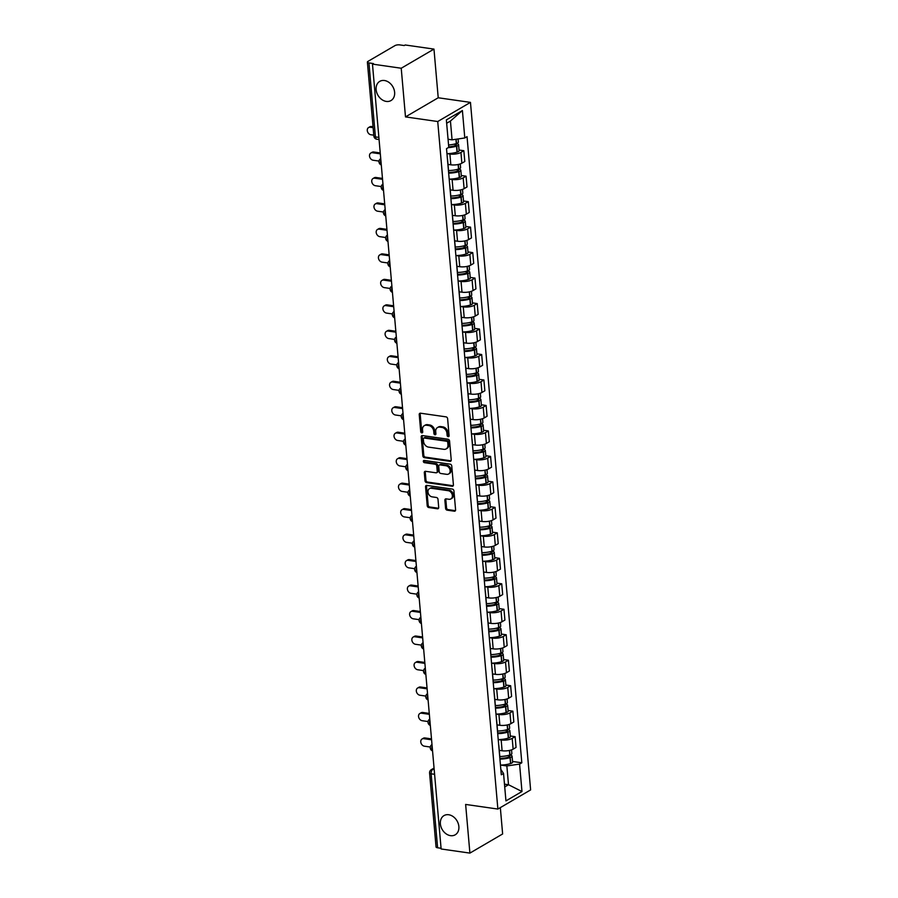 <?xml version="1.0" encoding="UTF-8"?>
<svg xmlns="http://www.w3.org/2000/svg" width="898" height="898" viewBox="0 0 898 898"><rect width="100%" height="100%" fill="white"/><g stroke="black" fill="none" stroke-linecap="round" stroke-linejoin="round"><path stroke-width="1.35" d="M448.214 436.675A1.19 0.92 -120.3 0 0 449.101 435.698L447.619 418.67A1.706 1.313 -120.3 0 0 446.059 416.863L420.511 413.203A1.706 1.313 -120.3 0 0 419.231 414.607L420.724 431.635A1.19 0.92 -120.3 0 0 422.711 431.916L422.52 429.715A5.455 4.209 -120.3 0 1 424.305 425.652A5.455 4.209 -120.3 0 1 426.617 425.237L428.739 425.54A5.455 4.209 -120.3 0 1 433.734 431.321L433.925 433.521A1.19 0.92 -120.3 0 0 435.912 433.813L435.721 431.601A5.455 4.209 -120.3 0 1 437.506 427.538A5.455 4.209 -120.3 0 1 439.807 427.122L441.939 427.426A5.455 4.209 -120.3 0 1 446.923 433.206L447.114 435.418A1.19 0.92 -120.3 0 0 448.214 436.675M448.697 814.744A11.124 8.587 -120.3 0 0 444.005 815.597A11.124 8.587 -120.3 0 0 440.963 826.766A11.124 8.587 -120.3 0 0 450.527 835.656A11.124 8.587 -120.3 0 0 455.23 834.803A11.124 8.587 -120.3 0 0 458.272 823.634A11.124 8.587 -120.3 0 0 448.697 814.744M384.467 80.517A11.124 8.587 -120.3 0 0 379.764 81.359A11.124 8.587 -120.3 0 0 376.722 92.528A11.124 8.587 -120.3 0 0 386.286 101.418A11.124 8.587 -120.3 0 0 390.989 100.565A11.124 8.587 -120.3 0 0 394.031 89.407A11.124 8.587 -120.3 0 0 384.467 80.517M445.588 508.369A1.706 1.313 -120.3 0 0 447.148 510.165L454.309 511.198A1.706 1.313 -120.3 0 0 455.589 509.795L453.928 490.88A1.706 1.313 -120.3 0 0 452.379 489.073L426.831 485.414A1.706 1.313 -120.3 0 0 425.551 486.817L427.212 505.731A1.706 1.313 -120.3 0 0 428.773 507.538L437.427 508.784A1.706 1.313 -120.3 0 0 438.707 507.381L438 499.288A1.706 1.313 -120.3 0 0 436.439 497.481L432.14 496.863A4.569 3.525 -120.3 0 1 428.211 493.215A4.569 3.525 -120.3 0 1 429.469 488.635A4.569 3.525 -120.3 0 1 431.388 488.288L448.203 490.69A4.569 3.525 -120.3 0 1 452.132 494.338A4.569 3.525 -120.3 0 1 450.886 498.918A4.569 3.525 -120.3 0 1 448.955 499.266L446.16 498.873A1.706 1.313 -120.3 0 0 444.88 500.265L445.588 508.369L446.542 507.808A1.706 1.313 -120.3 0 0 448.102 509.615L455.264 510.636A1.706 1.313 -120.3 0 0 455.432 510.648M405.492 116.908L438.224 97.77L433.97 49.098L401.226 68.237L405.492 116.908L437.73 121.522L497.874 809.053L465.635 804.44L469.901 853.1L441.131 848.98L372.468 64.117L373.422 63.567L368.943 62.916L375.409 136.9A3.48 1.886 98.1 0 0 376.823 139.224L379.068 139.549M401.226 68.237L372.468 64.117M449.943 461.348A1.706 1.313 -120.3 0 0 451.223 459.944L449.572 441.03A1.706 1.313 -120.3 0 0 448.012 439.223L422.475 435.564A1.706 1.313 -120.3 0 0 421.196 436.967L422.846 455.881A1.706 1.313 -120.3 0 0 424.406 457.688L449.943 461.348L450.897 460.786A1.706 1.313 -120.3 0 0 451.065 460.797M451.75 465.95L453.411 484.875A1.706 1.313 -120.3 0 1 452.132 486.267L426.584 482.608A1.706 1.313 -120.3 0 1 425.023 480.812L424.316 472.707A1.706 1.313 -120.3 0 1 425.596 471.315L435.957 472.797A1.706 1.313 -120.3 0 0 437.236 471.394L436.765 466.028A1.706 1.313 -120.3 0 0 435.204 464.221L424.428 462.672A1.19 0.92 -120.3 0 1 424.226 460.427L450.19 464.154A1.706 1.313 -120.3 0 1 451.75 465.95M433.97 49.098L405.2 44.979L404.246 45.54L399.767 44.9A3.48 1.156 -5 0 0 394.974 45.607L367.956 61.39A3.48 1.156 -5 0 0 367.383 62.108A3.48 1.156 -5 0 0 368.943 62.916M438.224 97.77L470.462 102.383L530.617 789.914L497.874 809.053M469.901 853.1L502.633 833.961L500.332 807.616M441.075 848.273L437.607 847.779A3.48 1.156 175 0 1 436.046 846.971L429.581 772.987A3.48 1.156 -5 0 0 431.13 773.807L437.607 847.779M447.417 158.957A7.992 2.66 175 0 1 447.552 159.361A7.992 2.66 175 0 1 447.496 159.777M447.99 164.401L450.841 164.805A7.992 2.66 -5 0 0 461.875 163.189L460.932 152.413A7.992 2.66 175 0 1 449.898 154.029L447.226 153.648M460.932 152.413L463.851 150.718L459.058 150.022M460.27 163.919L460.595 167.6A4.389 1.459 175 0 1 458.732 168.992L458.53 169.048A13.212 4.389 175 0 1 448.439 170.553A7.992 2.66 -5 0 0 448.495 170.137L447.552 159.361M461.875 163.189L464.794 161.494L463.851 150.718M449.651 184.438A7.992 2.66 175 0 1 449.786 184.831A7.992 2.66 175 0 1 449.718 185.246M461.28 175.503L466.073 176.188L463.166 177.894A7.992 2.66 175 0 1 452.121 179.51L449.46 179.129M462.504 189.388L462.818 193.081A4.389 1.459 175 0 1 460.966 194.462L460.764 194.529A13.212 4.389 175 0 1 450.661 196.033A7.992 2.66 -5 0 0 450.729 195.607L449.786 184.831M450.224 189.871L453.063 190.286A7.992 2.66 -5 0 0 464.109 188.67L467.016 186.964L466.073 176.188M451.885 209.907A7.992 2.66 175 0 1 452.008 210.312A7.992 2.66 175 0 1 451.952 210.727M463.514 200.984L468.307 201.668L465.389 203.363A7.992 2.66 175 0 1 454.354 204.98L451.694 204.598M464.726 214.869L465.052 218.551A4.389 1.459 175 0 1 463.188 219.943L462.986 219.999A13.212 4.389 175 0 1 452.895 221.503A7.992 2.66 -5 0 0 452.951 221.088L452.008 210.312M452.446 215.352L455.297 215.756A7.992 2.66 -5 0 0 466.331 214.151L469.25 212.444L468.307 201.668M454.107 235.388A7.992 2.66 175 0 1 454.242 235.781A7.992 2.66 175 0 1 454.175 236.196M465.748 226.453L470.53 227.138L467.622 228.844A7.992 2.66 175 0 1 456.577 230.46L453.917 230.079M455.118 246.972A7.992 2.66 -5 0 0 455.185 246.568L454.242 235.781M454.68 240.832L457.52 241.236A7.992 2.66 -5 0 0 468.565 239.62L471.472 237.925L470.53 227.138M456.341 260.869A7.992 2.66 175 0 1 456.465 261.262A7.992 2.66 175 0 1 456.409 261.677M467.97 251.934L472.763 252.619L469.856 254.314A7.992 2.66 175 0 1 458.811 255.93L456.15 255.548M469.183 265.819L469.508 269.512A4.389 1.459 175 0 1 467.656 270.893L467.443 270.96A13.212 4.389 175 0 1 457.351 272.453A7.992 2.66 -5 0 0 457.408 272.038L456.465 261.262M456.914 266.302L459.754 266.717A7.992 2.66 -5 0 0 470.799 265.101L473.706 263.395L472.763 252.619M458.564 286.339A7.992 2.66 175 0 1 458.698 286.743A7.992 2.66 175 0 1 458.642 287.147M470.204 277.403L474.986 278.088L472.079 279.794A7.992 2.66 175 0 1 461.044 281.411L458.373 281.029M471.416 291.289L471.742 294.982A4.389 1.459 175 0 1 469.879 296.362L469.676 296.43A13.212 4.389 175 0 1 459.585 297.934A7.992 2.66 -5 0 0 459.641 297.519L458.698 286.743M459.136 291.783L461.987 292.187A7.992 2.66 -5 0 0 473.022 290.57L475.929 288.875L474.986 278.088M460.797 311.819A7.992 2.66 175 0 1 460.921 312.212A7.992 2.66 175 0 1 460.865 312.627M472.427 302.884L477.22 303.569L474.312 305.275A7.992 2.66 175 0 1 463.267 306.88L460.607 306.499M473.65 316.769L473.964 320.463A4.389 1.459 175 0 1 472.112 321.843L471.91 321.911A13.212 4.389 175 0 1 461.808 323.415A7.992 2.66 -5 0 0 461.864 322.988L460.921 312.212M461.37 317.252L464.21 317.668A7.992 2.66 -5 0 0 475.255 316.051L478.163 314.345L477.22 303.569M463.02 337.289A7.992 2.66 175 0 1 463.155 337.693A7.992 2.66 175 0 1 463.099 338.108M474.66 328.365L479.453 329.05L476.535 330.745A7.992 2.66 175 0 1 465.501 332.361L462.829 331.979M475.873 342.25L476.198 345.932A4.389 1.459 175 0 1 474.335 347.324L474.133 347.38A13.212 4.389 175 0 1 464.041 348.884A7.992 2.66 -5 0 0 464.098 348.469L463.155 337.693M463.593 342.733L466.444 343.137A7.992 2.66 -5 0 0 477.478 341.521L480.396 339.826L479.453 329.05M465.254 362.77A7.992 2.66 175 0 1 465.377 363.162A7.992 2.66 175 0 1 465.321 363.578M476.883 353.834L481.676 354.519L478.769 356.225A7.992 2.66 175 0 1 467.723 357.842L465.063 357.46M478.106 367.72L478.421 371.413A4.389 1.459 175 0 1 476.569 372.793L476.367 372.861A13.212 4.389 175 0 1 466.264 374.365A7.992 2.66 -5 0 0 466.32 373.95L465.377 363.162M465.826 368.214L468.666 368.618A7.992 2.66 -5 0 0 479.712 367.001L482.619 365.295L481.676 354.519M467.488 388.25A7.992 2.66 175 0 1 467.611 388.643A7.992 2.66 175 0 1 467.555 389.059M479.117 379.315L483.91 380L480.991 381.695A7.992 2.66 175 0 1 469.957 383.311L467.286 382.93M480.329 393.201L480.654 396.882A4.389 1.459 175 0 1 478.791 398.274L478.589 398.342A13.212 4.389 175 0 1 468.498 399.834A7.992 2.66 -5 0 0 468.554 399.419L467.611 388.643M468.049 393.683L470.9 394.087A7.992 2.66 -5 0 0 481.934 392.482L484.853 390.776L483.91 380M469.71 413.72A7.992 2.66 175 0 1 469.845 414.124A7.992 2.66 175 0 1 469.777 414.528M481.35 404.785L486.132 405.469L483.225 407.176A7.992 2.66 175 0 1 472.18 408.792L469.519 408.41M482.563 418.67L482.888 422.363A4.389 1.459 175 0 1 481.025 423.744L480.823 423.811A13.212 4.389 175 0 1 470.72 425.315A7.992 2.66 -5 0 0 470.788 424.9L469.845 414.124M470.283 419.164L473.123 419.568A7.992 2.66 -5 0 0 484.168 417.952L487.075 416.257L486.132 405.469M471.944 439.201A7.992 2.66 175 0 1 472.067 439.593A7.992 2.66 175 0 1 472.011 440.009M483.573 430.265L488.366 430.95L485.448 432.656A7.992 2.66 175 0 1 474.413 434.262L471.753 433.88M484.785 444.151L485.111 447.844A4.389 1.459 175 0 1 483.259 449.225L483.045 449.292A13.212 4.389 175 0 1 472.954 450.796A7.992 2.66 -5 0 0 473.01 450.369L472.067 439.593M472.505 444.633L475.356 445.049A7.992 2.66 -5 0 0 486.39 443.432L489.309 441.726L488.366 430.95M474.166 464.67A7.992 2.66 175 0 1 474.301 465.074A7.992 2.66 175 0 1 474.245 465.49M485.807 455.746L490.589 456.431L487.681 458.126A7.992 2.66 175 0 1 476.636 459.742L473.976 459.361M487.019 469.632L487.345 473.313A4.389 1.459 175 0 1 485.481 474.705L485.279 474.761A13.212 4.389 175 0 1 475.188 476.266A7.992 2.66 -5 0 0 475.244 475.85L474.301 465.074M474.739 470.114L477.59 470.518A7.992 2.66 -5 0 0 488.624 468.902L491.532 467.207L490.589 456.431M476.4 490.151A7.992 2.66 175 0 1 476.524 490.544A7.992 2.66 175 0 1 476.468 490.959M488.029 481.216L492.822 481.9L489.915 483.607A7.992 2.66 175 0 1 478.87 485.223L476.209 484.841M489.242 495.101L489.567 498.794A4.389 1.459 175 0 1 487.715 500.175L487.513 500.242A13.212 4.389 175 0 1 477.41 501.746A7.992 2.66 -5 0 0 477.467 501.331L476.524 490.544M476.973 495.595L479.813 495.999A7.992 2.66 -5 0 0 490.858 494.383L493.765 492.676L492.822 481.9M478.623 515.632A7.992 2.66 175 0 1 478.757 516.024A7.992 2.66 175 0 1 478.701 516.44M490.263 506.697L495.056 507.381L492.138 509.076A7.992 2.66 175 0 1 481.104 510.693L478.432 510.311M491.475 520.582L491.801 524.264A4.389 1.459 175 0 1 489.938 525.656L489.736 525.712A13.212 4.389 175 0 1 479.644 527.216A7.992 2.66 -5 0 0 479.7 526.8L478.757 516.024M479.195 521.065L482.046 521.469A7.992 2.66 -5 0 0 493.081 519.863L495.999 518.157L495.056 507.381M480.857 541.101A7.992 2.66 175 0 1 480.98 541.494A7.992 2.66 175 0 1 480.924 541.909M492.486 532.166L497.279 532.851L494.371 534.557A7.992 2.66 175 0 1 483.326 536.173L480.666 535.792M493.709 546.051L494.023 549.744A4.389 1.459 175 0 1 492.171 551.125L491.969 551.192A13.212 4.389 175 0 1 481.867 552.697A7.992 2.66 -5 0 0 481.923 552.281L480.98 541.494M481.429 546.545L484.269 546.949A7.992 2.66 -5 0 0 495.314 545.333L498.222 543.638L497.279 532.851M483.079 566.582A7.992 2.66 175 0 1 483.214 566.975A7.992 2.66 175 0 1 483.158 567.39M494.719 557.647L499.513 558.332L496.594 560.038A7.992 2.66 175 0 1 485.56 561.643L482.888 561.261M484.101 578.166A7.992 2.66 -5 0 0 484.157 577.751L483.214 566.975M483.652 572.015L486.503 572.43A7.992 2.66 -5 0 0 497.537 570.814L500.455 569.108L499.513 558.332M485.313 592.051A7.992 2.66 175 0 1 485.448 592.456A7.992 2.66 175 0 1 485.38 592.871M496.942 583.116L501.735 583.812L498.828 585.507A7.992 2.66 175 0 1 487.782 587.124L485.122 586.742M498.166 597.013L498.48 600.695A4.389 1.459 175 0 1 496.628 602.087L496.426 602.143A13.212 4.389 175 0 1 486.323 603.647A7.992 2.66 -5 0 0 486.39 603.231L485.448 592.456M485.885 597.496L488.725 597.9A7.992 2.66 -5 0 0 499.771 596.283L502.678 594.588L501.735 583.812M487.547 617.532A7.992 2.66 175 0 1 487.67 617.925A7.992 2.66 175 0 1 487.614 618.34M499.176 608.597L503.969 609.282L501.05 610.988A7.992 2.66 175 0 1 490.016 612.604L487.356 612.223M500.388 622.482L500.714 626.175A4.389 1.459 175 0 1 498.85 627.556L498.648 627.623A13.212 4.389 175 0 1 488.557 629.128A7.992 2.66 -5 0 0 488.613 628.701L487.67 617.925M488.108 622.965L490.959 623.38A7.992 2.66 -5 0 0 501.993 621.764L504.912 620.058L503.969 609.282M489.769 643.002A7.992 2.66 175 0 1 489.904 643.406A7.992 2.66 175 0 1 489.837 643.821M501.41 634.078L506.191 634.763L503.284 636.457A7.992 2.66 175 0 1 492.239 638.074L489.578 637.692M502.622 647.963L502.947 651.645A4.389 1.459 175 0 1 501.084 653.037L500.882 653.093A13.212 4.389 175 0 1 490.779 654.597A7.992 2.66 -5 0 0 490.847 654.182L489.904 643.406M490.342 648.446L493.182 648.85A7.992 2.66 -5 0 0 504.227 647.245L507.134 645.539L506.191 634.763M492.003 668.482A7.992 2.66 175 0 1 492.126 668.875A7.992 2.66 175 0 1 492.07 669.291M503.632 659.547L508.425 660.232L505.518 661.938A7.992 2.66 175 0 1 494.472 663.555L491.812 663.173M504.844 673.433L505.17 677.126A4.389 1.459 175 0 1 503.318 678.506L503.105 678.574A13.212 4.389 175 0 1 493.013 680.078A7.992 2.66 -5 0 0 493.069 679.663L492.126 668.875M492.575 673.927L495.415 674.331A7.992 2.66 -5 0 0 506.461 672.714L509.368 671.019L508.425 660.232M494.226 693.963A7.992 2.66 175 0 1 494.36 694.356A7.992 2.66 175 0 1 494.304 694.771M505.866 685.028L510.648 685.713L507.74 687.408A7.992 2.66 175 0 1 496.706 689.024L494.035 688.643M507.078 698.913L507.404 702.606A4.389 1.459 175 0 1 505.54 703.987L505.338 704.054A13.212 4.389 175 0 1 495.247 705.559A7.992 2.66 -5 0 0 495.303 705.132L494.36 694.356M494.798 699.396L497.649 699.811A7.992 2.66 -5 0 0 508.683 698.195L511.591 696.489L510.648 685.713M496.459 719.433A7.992 2.66 175 0 1 496.583 719.837A7.992 2.66 175 0 1 496.527 720.241M508.088 710.498L512.881 711.182L509.974 712.889A7.992 2.66 175 0 1 498.929 714.505L496.268 714.123M509.312 724.383L509.626 728.076A4.389 1.459 175 0 1 507.774 729.468L507.572 729.524A13.212 4.389 175 0 1 497.47 731.028A7.992 2.66 -5 0 0 497.526 730.613L496.583 719.837M497.032 724.877L499.872 725.281A7.992 2.66 -5 0 0 510.917 723.665L513.824 721.97L512.881 711.182M498.682 744.913A7.992 2.66 175 0 1 498.817 745.306A7.992 2.66 175 0 1 498.76 745.722M510.322 735.978L515.115 736.663L512.197 738.369A7.992 2.66 175 0 1 501.163 739.974L498.491 739.604M511.534 749.864L511.86 753.557A4.389 1.459 175 0 1 509.997 754.937L509.795 755.005A13.212 4.389 175 0 1 499.703 756.509A7.992 2.66 -5 0 0 499.759 756.082L498.817 745.306M499.254 750.346L502.105 750.762A7.992 2.66 -5 0 0 513.14 749.145L516.058 747.439L515.115 736.663M448.057 139.257L452.076 139.83L450.437 121.05L446.654 123.262M504.721 786.94L508.504 784.729L506.854 765.949L519.583 764.097L521.974 791.531L505.944 800.904L503.542 773.47L501.297 774.772L446.519 148.653L448.764 147.339L446.362 119.905L462.403 110.533L464.794 137.966L452.076 139.83M519.583 764.097L521.817 762.784L467.039 136.653L464.794 137.966M437.73 121.522L470.462 102.383M504.474 784.156L508.504 784.729L521.974 791.531M500.826 769.395L503.542 773.47M506.854 765.949L500.725 765.074M512.545 761.459L521.817 762.784M462.403 110.533L450.437 121.05M449.067 436.102A1.19 0.92 -120.3 0 1 448.068 434.856L447.877 432.656A5.455 4.209 -120.3 0 0 442.894 426.876L441.939 427.426M437.506 427.538L438.46 426.988A5.455 4.209 -120.3 0 1 440.761 426.572L442.894 426.876M424.305 425.652L425.259 425.091A5.455 4.209 -120.3 0 1 427.571 424.675L429.693 424.979A5.455 4.209 -120.3 0 1 434.688 430.759L434.879 432.971A1.19 0.92 -120.3 0 0 435.878 434.217M420.354 413.192A1.706 1.313 -120.3 0 0 420.185 414.045L421.678 431.074A1.19 0.92 -120.3 0 0 422.677 432.32M422.307 435.552A1.706 1.313 -120.3 0 0 422.15 436.406L423.8 455.32A1.706 1.313 -120.3 0 0 425.36 457.127L450.897 460.786M447.743 442.512A1.19 0.92 -120.3 0 0 446.643 441.244L424.226 438.033A1.19 0.92 -120.3 0 0 423.328 439.01L423.542 441.333A5.455 4.209 -120.3 0 0 428.526 447.114L443.848 449.314A5.455 4.209 -120.3 0 0 446.16 448.899A5.455 4.209 -120.3 0 0 447.945 444.836L447.743 442.512L448.697 441.951A1.19 0.92 -120.3 0 0 447.597 440.682L446.643 441.244M423.721 438.123L424.675 437.562A1.19 0.92 -120.3 0 1 425.181 437.472L447.597 440.682M446.16 448.899L447.114 448.338A5.455 4.209 -120.3 0 0 448.899 444.274L447.945 444.836M448.697 441.951L448.899 444.274M425.439 471.304A1.706 1.313 -120.3 0 0 425.27 472.157L425.978 480.25A1.706 1.313 -120.3 0 0 427.538 482.058L453.086 485.717A1.706 1.313 -120.3 0 0 453.243 485.728M436.675 472.662L437.629 472.112A1.706 1.313 -120.3 0 0 438.19 470.833L437.719 465.467A1.706 1.313 -120.3 0 0 436.159 463.66L425.383 462.122L424.428 462.672M424.316 460.45A1.19 0.92 -120.3 0 0 425.383 462.122M446.71 474.335A4.569 3.525 -120.3 0 0 448.63 473.987A4.569 3.525 -120.3 0 0 449.887 469.407A4.569 3.525 -120.3 0 0 445.958 465.759L440.031 464.906A1.706 1.313 -120.3 0 0 438.752 466.309L439.223 471.675A1.706 1.313 -120.3 0 0 440.783 473.482L446.71 474.335M448.63 473.987L449.584 473.426A4.569 3.525 -120.3 0 0 450.841 468.846A4.569 3.525 -120.3 0 0 446.912 465.198L445.958 465.759M439.313 465.041L440.267 464.479A1.706 1.313 -120.3 0 1 440.985 464.356L446.912 465.198M445.992 498.861A1.706 1.313 -120.3 0 0 445.835 499.715L446.542 507.808M450.886 498.918L451.84 498.368A4.569 3.525 -120.3 0 0 453.086 493.788A4.569 3.525 -120.3 0 0 449.157 490.14L448.203 490.69M429.469 488.635L430.423 488.074A4.569 3.525 -120.3 0 1 432.342 487.726L449.157 490.14M426.673 485.403A1.706 1.313 -120.3 0 0 426.505 486.256L428.166 505.181A1.706 1.313 -120.3 0 0 429.727 506.977L438.381 508.223A1.706 1.313 -120.3 0 0 438.538 508.234M453.86 144.219L455.387 144.443A2.133 0.707 175 0 1 456.341 144.937A2.133 0.707 175 0 1 455.443 145.611L455.241 145.667A10.956 3.637 175 0 1 448.719 146.845M368.584 127.561L369.83 126.831A3.996 3.087 59.7 0 1 371.514 126.528L370.279 127.258A3.996 3.087 -120.3 0 0 368.584 127.561A3.996 3.087 -120.3 0 0 367.495 131.568A3.996 3.087 -120.3 0 0 370.93 134.767L373.781 135.171M448.282 147.62A13.212 4.389 -5 0 0 456.532 146.183L456.734 146.127A4.389 1.459 -5 0 0 458.597 144.735A4.389 1.459 -5 0 0 456.633 143.714L456.105 143.635M446.957 153.648A13.212 4.389 -5 0 0 457.048 152.144L457.262 152.088A4.389 1.459 -5 0 0 459.114 150.696L458.597 144.735M458.092 138.954L458.362 142.131A4.389 1.459 175 0 1 456.51 143.512L456.307 143.579A13.212 4.389 175 0 1 448.551 144.982M371.514 126.528L373.04 126.741M370.279 127.258L373.119 127.662M456.083 169.7L457.621 169.913A2.133 0.707 175 0 1 458.575 170.418A2.133 0.707 175 0 1 457.666 171.08L457.464 171.148A10.956 3.637 175 0 1 448.596 172.394M370.818 153.03L372.053 152.312A3.996 3.087 59.7 0 1 373.748 151.998L372.502 152.727A3.996 3.087 -120.3 0 0 370.818 153.03A3.996 3.087 -120.3 0 0 369.718 157.049A3.996 3.087 -120.3 0 0 373.164 160.237L379.012 161.079M448.663 173.168A13.212 4.389 -5 0 0 458.766 171.664L458.968 171.597A4.389 1.459 -5 0 0 460.82 170.216A4.389 1.459 -5 0 0 458.856 169.194L458.328 169.116M449.191 179.129A13.212 4.389 -5 0 0 459.282 177.624L459.484 177.557A4.389 1.459 -5 0 0 461.348 176.176L460.82 170.216M448.012 164.592A13.212 4.389 -5 0 0 449.112 164.559M373.748 151.998L380.236 152.929M372.502 152.727L380.314 153.85M458.317 195.169L459.855 195.394A2.133 0.707 175 0 1 460.797 195.887A2.133 0.707 175 0 1 459.899 196.561L459.697 196.628A10.956 3.637 175 0 1 450.83 197.874M373.04 178.511L374.286 177.782A3.996 3.087 59.7 0 1 375.97 177.478L374.735 178.208A3.996 3.087 -120.3 0 0 373.04 178.511A3.996 3.087 -120.3 0 0 371.952 182.518A3.996 3.087 -120.3 0 0 375.386 185.718L381.246 186.559M450.897 198.649A13.212 4.389 -5 0 0 460.988 197.145L461.19 197.077A4.389 1.459 -5 0 0 463.054 195.697A4.389 1.459 -5 0 0 461.089 194.664L460.562 194.585M451.413 204.609A13.212 4.389 -5 0 0 461.516 203.105L461.718 203.038A4.389 1.459 -5 0 0 463.57 201.657L463.054 195.697M450.235 190.073A13.212 4.389 -5 0 0 451.335 190.039M375.97 177.478L382.469 178.41M374.735 178.208L382.548 179.319M460.539 220.65L462.077 220.863A2.133 0.707 175 0 1 463.031 221.368A2.133 0.707 175 0 1 462.133 222.042L461.92 222.098A10.956 3.637 175 0 1 453.052 223.344M375.274 203.981L376.509 203.262A3.996 3.087 59.7 0 1 378.204 202.959L376.958 203.678A3.996 3.087 -120.3 0 0 375.274 203.981A3.996 3.087 -120.3 0 0 374.174 207.999A3.996 3.087 -120.3 0 0 377.62 211.198L383.468 212.029M453.12 224.118A13.212 4.389 -5 0 0 463.222 222.614L463.424 222.558A4.389 1.459 -5 0 0 465.276 221.166A4.389 1.459 -5 0 0 463.323 220.145L462.784 220.066M453.647 230.079A13.212 4.389 -5 0 0 463.738 228.575L463.94 228.519A4.389 1.459 -5 0 0 465.804 227.127L465.276 221.166M452.469 215.542A13.212 4.389 -5 0 0 453.569 215.509M378.204 202.959L384.692 203.88M376.958 203.678L384.771 204.8M462.773 246.119L464.311 246.344A2.133 0.707 175 0 1 465.254 246.838A2.133 0.707 175 0 1 464.356 247.511L464.154 247.579A10.956 3.637 175 0 1 455.286 248.825M377.497 229.461L378.743 228.732A3.996 3.087 59.7 0 1 380.426 228.429L379.192 229.158A3.996 3.087 -120.3 0 0 377.497 229.461A3.996 3.087 -120.3 0 0 376.408 233.469A3.996 3.087 -120.3 0 0 379.843 236.668L385.702 237.51M455.353 249.599A13.212 4.389 -5 0 0 465.445 248.095L465.647 248.028A4.389 1.459 -5 0 0 467.51 246.647A4.389 1.459 -5 0 0 465.546 245.614L465.018 245.547M455.87 255.56A13.212 4.389 -5 0 0 465.972 254.055L466.174 253.988A4.389 1.459 -5 0 0 468.026 252.607L467.51 246.647M466.96 240.338L467.286 244.032A4.389 1.459 175 0 1 465.422 245.412L465.22 245.48A13.212 4.389 175 0 1 455.118 246.984M454.691 241.023A13.212 4.389 -5 0 0 455.802 240.99M380.426 228.429L386.926 229.36M379.192 229.158L387.004 230.281M464.996 271.6L466.533 271.825A2.133 0.707 175 0 1 467.488 272.319A2.133 0.707 175 0 1 466.59 272.992L466.388 273.048A10.956 3.637 175 0 1 457.509 274.305M379.731 254.942L380.976 254.213A3.996 3.087 59.7 0 1 382.66 253.91L381.414 254.628A3.996 3.087 -120.3 0 0 379.731 254.942A3.996 3.087 -120.3 0 0 378.642 258.95A3.996 3.087 -120.3 0 0 382.077 262.149L387.936 262.979M457.576 275.069A13.212 4.389 -5 0 0 467.678 273.564L467.88 273.508A4.389 1.459 -5 0 0 469.744 272.116A4.389 1.459 -5 0 0 467.779 271.095L467.241 271.016M458.103 281.029A13.212 4.389 -5 0 0 468.195 279.525L468.397 279.469A4.389 1.459 -5 0 0 470.26 278.077L469.744 272.116M456.925 266.493A13.212 4.389 -5 0 0 458.025 266.459M382.66 253.91L389.148 254.841M381.414 254.628L389.227 255.75M467.229 297.081L468.767 297.294A2.133 0.707 175 0 1 469.721 297.788A2.133 0.707 175 0 1 468.812 298.462L468.61 298.529A10.956 3.637 175 0 1 459.742 299.775M381.964 280.412L383.199 279.693A3.996 3.087 59.7 0 1 384.894 279.379L383.648 280.109A3.996 3.087 -120.3 0 0 381.964 280.412A3.996 3.087 -120.3 0 0 380.864 284.43A3.996 3.087 -120.3 0 0 384.31 287.618L390.159 288.46M459.81 300.549A13.212 4.389 -5 0 0 469.901 299.045L470.114 298.978A4.389 1.459 -5 0 0 471.966 297.597A4.389 1.459 -5 0 0 470.002 296.565L469.474 296.497M460.326 306.51A13.212 4.389 -5 0 0 470.429 305.006L470.631 304.938A4.389 1.459 -5 0 0 472.494 303.558L471.966 297.597M459.159 291.973A13.212 4.389 -5 0 0 460.259 291.94M384.894 279.379L391.382 280.311M383.648 280.109L391.461 281.231M469.463 322.55L470.99 322.775A2.133 0.707 175 0 1 471.944 323.269A2.133 0.707 175 0 1 471.046 323.942L470.844 324.01A10.956 3.637 175 0 1 461.976 325.256M384.187 305.892L385.433 305.163A3.996 3.087 59.7 0 1 387.117 304.86L385.882 305.589A3.996 3.087 -120.3 0 0 384.187 305.892A3.996 3.087 -120.3 0 0 383.098 309.9A3.996 3.087 -120.3 0 0 386.533 313.099L392.392 313.941M462.043 326.019A13.212 4.389 -5 0 0 472.135 324.526L472.337 324.459A4.389 1.459 -5 0 0 474.2 323.078A4.389 1.459 -5 0 0 472.236 322.045L471.708 321.967M462.56 331.979A13.212 4.389 -5 0 0 472.651 330.486L472.864 330.419A4.389 1.459 -5 0 0 474.716 329.038L474.2 323.078M461.381 317.454A13.212 4.389 -5 0 0 462.481 317.421M387.117 304.86L393.605 305.791M385.882 305.589L393.683 306.701M471.686 348.031L473.224 348.244A2.133 0.707 175 0 1 474.178 348.75A2.133 0.707 175 0 1 473.268 349.412L473.066 349.479A10.956 3.637 175 0 1 464.199 350.725M386.421 331.362L387.655 330.644A3.996 3.087 59.7 0 1 389.35 330.341L388.104 331.059A3.996 3.087 -120.3 0 0 386.421 331.362A3.996 3.087 -120.3 0 0 385.321 335.381A3.996 3.087 -120.3 0 0 388.767 338.568L394.615 339.41M464.266 351.5A13.212 4.389 -5 0 0 474.369 349.996L474.571 349.928A4.389 1.459 -5 0 0 476.423 348.547A4.389 1.459 -5 0 0 474.458 347.526L473.931 347.447M464.794 357.46A13.212 4.389 -5 0 0 474.885 355.956L475.087 355.889A4.389 1.459 -5 0 0 476.95 354.508L476.423 348.547M463.615 342.924A13.212 4.389 -5 0 0 464.715 342.89M389.35 330.341L395.838 331.261M388.104 331.059L395.917 332.181M473.92 373.501L475.446 373.725A2.133 0.707 175 0 1 476.4 374.219A2.133 0.707 175 0 1 475.502 374.893L475.3 374.96A10.956 3.637 175 0 1 466.432 376.206M388.643 356.843L389.889 356.113A3.996 3.087 59.7 0 1 391.573 355.81L390.338 356.54A3.996 3.087 -120.3 0 0 388.643 356.843A3.996 3.087 -120.3 0 0 387.554 360.85A3.996 3.087 -120.3 0 0 390.989 364.049L396.849 364.891M466.5 376.98A13.212 4.389 -5 0 0 476.591 375.476L476.793 375.409A4.389 1.459 -5 0 0 478.656 374.028A4.389 1.459 -5 0 0 476.692 372.996L476.165 372.917M467.016 382.941A13.212 4.389 -5 0 0 477.119 381.437L477.321 381.369A4.389 1.459 -5 0 0 479.173 379.989L478.656 374.028M465.838 368.404A13.212 4.389 -5 0 0 466.938 368.371M391.573 355.81L398.061 356.742M390.338 356.54L398.151 357.651M476.142 398.981L477.68 399.195A2.133 0.707 175 0 1 478.634 399.7A2.133 0.707 175 0 1 477.725 400.373L477.523 400.429A10.956 3.637 175 0 1 468.655 401.687M390.877 382.324L392.112 381.594A3.996 3.087 59.7 0 1 393.807 381.291L392.561 382.009A3.996 3.087 -120.3 0 0 390.877 382.324A3.996 3.087 -120.3 0 0 389.777 386.331A3.996 3.087 -120.3 0 0 393.223 389.53L399.071 390.361M468.722 402.45A13.212 4.389 -5 0 0 478.825 400.946L479.027 400.89A4.389 1.459 -5 0 0 480.879 399.498A4.389 1.459 -5 0 0 478.926 398.476L478.387 398.398M469.25 408.41A13.212 4.389 -5 0 0 479.341 406.906L479.543 406.85A4.389 1.459 -5 0 0 481.407 405.458L480.879 399.498M468.071 393.874A13.212 4.389 -5 0 0 469.171 393.84M393.807 381.291L400.295 382.222M392.561 382.009L400.373 383.132M478.376 424.451L479.914 424.675A2.133 0.707 175 0 1 480.857 425.169A2.133 0.707 175 0 1 479.959 425.843L479.757 425.91A10.956 3.637 175 0 1 470.889 427.156M393.099 407.793L394.345 407.075A3.996 3.087 59.7 0 1 396.029 406.76L394.794 407.49A3.996 3.087 -120.3 0 0 393.099 407.793A3.996 3.087 -120.3 0 0 392.011 411.812A3.996 3.087 -120.3 0 0 395.446 414.999L401.305 415.841M470.956 427.931A13.212 4.389 -5 0 0 481.047 426.427L481.249 426.359A4.389 1.459 -5 0 0 483.113 424.979A4.389 1.459 -5 0 0 481.148 423.946L480.621 423.878M471.472 433.891A13.212 4.389 -5 0 0 481.575 432.387L481.777 432.32A4.389 1.459 -5 0 0 483.629 430.939L483.113 424.979M470.294 419.355A13.212 4.389 -5 0 0 471.394 419.321M396.029 406.76L402.529 407.692M394.794 407.49L402.607 408.612M480.598 449.932L482.136 450.156A2.133 0.707 175 0 1 483.09 450.65A2.133 0.707 175 0 1 482.192 451.324L481.979 451.391A10.956 3.637 175 0 1 473.111 452.637M395.333 433.274L396.568 432.544A3.996 3.087 59.7 0 1 398.263 432.241L397.017 432.971A3.996 3.087 -120.3 0 0 395.333 433.274A3.996 3.087 -120.3 0 0 394.244 437.281A3.996 3.087 -120.3 0 0 397.679 440.48L403.528 441.311M473.179 453.4A13.212 4.389 -5 0 0 483.281 451.896L483.483 451.84A4.389 1.459 -5 0 0 485.335 450.448A4.389 1.459 -5 0 0 483.382 449.427L482.843 449.348M473.706 459.361A13.212 4.389 -5 0 0 483.798 457.868L484 457.8A4.389 1.459 -5 0 0 485.863 456.409L485.335 450.448M472.528 444.824A13.212 4.389 -5 0 0 473.628 444.802M398.263 432.241L404.751 433.173M397.017 432.971L404.83 434.082M482.832 475.412L484.37 475.626A2.133 0.707 175 0 1 485.313 476.131A2.133 0.707 175 0 1 484.415 476.793L484.213 476.86A10.956 3.637 175 0 1 475.345 478.106M397.567 458.743L398.802 458.025A3.996 3.087 59.7 0 1 400.497 457.722L399.251 458.44A3.996 3.087 -120.3 0 0 397.567 458.743A3.996 3.087 -120.3 0 0 396.467 462.762A3.996 3.087 -120.3 0 0 399.913 465.95L405.761 466.792M475.412 478.881A13.212 4.389 -5 0 0 485.504 477.377L485.706 477.309A4.389 1.459 -5 0 0 487.569 475.929A4.389 1.459 -5 0 0 485.605 474.907L485.077 474.829M475.929 484.841A13.212 4.389 -5 0 0 486.031 483.337L486.233 483.27A4.389 1.459 -5 0 0 488.085 481.889L487.569 475.929M474.761 470.305A13.212 4.389 -5 0 0 475.861 470.271M400.497 457.722L406.985 458.642M399.251 458.44L407.063 459.563M485.066 500.882L486.593 501.106A2.133 0.707 175 0 1 487.547 501.6A2.133 0.707 175 0 1 486.649 502.274L486.447 502.341A10.956 3.637 175 0 1 477.568 503.587M399.79 484.224L401.036 483.494A3.996 3.087 59.7 0 1 402.719 483.191L401.485 483.921A3.996 3.087 -120.3 0 0 399.79 484.224A3.996 3.087 -120.3 0 0 398.701 488.231A3.996 3.087 -120.3 0 0 402.136 491.431L407.995 492.272M477.635 504.362A13.212 4.389 -5 0 0 487.737 502.858L487.94 502.79A4.389 1.459 -5 0 0 489.803 501.41A4.389 1.459 -5 0 0 487.839 500.377L487.311 500.298M478.163 510.322A13.212 4.389 -5 0 0 488.254 508.818L488.456 508.751A4.389 1.459 -5 0 0 490.319 507.37L489.803 501.41M476.984 495.786A13.212 4.389 -5 0 0 478.084 495.752M402.719 483.191L409.207 484.123M401.485 483.921L409.286 485.032M487.288 526.363L488.826 526.576A2.133 0.707 175 0 1 489.78 527.081A2.133 0.707 175 0 1 488.871 527.755L488.669 527.811A10.956 3.637 175 0 1 479.801 529.057M402.023 509.694L403.258 508.975A3.996 3.087 59.7 0 1 404.953 508.672L403.707 509.391A3.996 3.087 -120.3 0 0 402.023 509.694A3.996 3.087 -120.3 0 0 400.923 513.712A3.996 3.087 -120.3 0 0 404.369 516.911L410.218 517.742M479.869 529.831A13.212 4.389 -5 0 0 489.96 528.327L490.173 528.271A4.389 1.459 -5 0 0 492.025 526.879A4.389 1.459 -5 0 0 490.061 525.858L489.533 525.779M480.396 535.792A13.212 4.389 -5 0 0 490.488 534.288L490.69 534.231A4.389 1.459 -5 0 0 492.553 532.84L492.025 526.879M479.218 521.255A13.212 4.389 -5 0 0 480.318 521.222M404.953 508.672L411.441 509.604M403.707 509.391L411.52 510.513M489.522 551.832L491.049 552.057A2.133 0.707 175 0 1 492.003 552.551A2.133 0.707 175 0 1 491.105 553.224L490.903 553.291A10.956 3.637 175 0 1 482.035 554.537M404.246 535.174L405.492 534.445A3.996 3.087 59.7 0 1 407.176 534.142L405.941 534.871A3.996 3.087 -120.3 0 0 404.246 535.174A3.996 3.087 -120.3 0 0 403.157 539.193A3.996 3.087 -120.3 0 0 406.592 542.381L412.451 543.223M482.103 555.312A13.212 4.389 -5 0 0 492.194 553.808L492.396 553.74A4.389 1.459 -5 0 0 494.259 552.36A4.389 1.459 -5 0 0 492.295 551.327L491.767 551.26M482.619 561.272A13.212 4.389 -5 0 0 492.71 559.768L492.923 559.701A4.389 1.459 -5 0 0 494.776 558.32L494.259 552.36M481.44 546.736A13.212 4.389 -5 0 0 482.54 546.702M407.176 534.142L413.664 535.073M405.941 534.871L413.754 535.994M491.745 577.313L493.283 577.537A2.133 0.707 175 0 1 494.237 578.031A2.133 0.707 175 0 1 493.328 578.705L493.125 578.761A10.956 3.637 175 0 1 484.258 580.018M406.48 560.655L407.714 559.925A3.996 3.087 59.7 0 1 409.409 559.622L408.163 560.352A3.996 3.087 -120.3 0 0 406.48 560.655A3.996 3.087 -120.3 0 0 405.38 564.662A3.996 3.087 -120.3 0 0 408.826 567.862L414.674 568.692M484.325 580.782A13.212 4.389 -5 0 0 494.428 579.277L494.63 579.221A4.389 1.459 -5 0 0 496.482 577.829A4.389 1.459 -5 0 0 494.517 576.808L493.99 576.729M484.853 586.742A13.212 4.389 -5 0 0 494.944 585.238L495.146 585.182A4.389 1.459 -5 0 0 497.009 583.79L496.482 577.829M495.932 571.532L496.257 575.225A4.389 1.459 175 0 1 494.394 576.606L494.192 576.673A13.212 4.389 175 0 1 484.101 578.177M483.674 572.206A13.212 4.389 -5 0 0 484.774 572.183M409.409 559.622L415.897 560.554M408.163 560.352L415.976 561.463M493.979 602.794L495.516 603.007A2.133 0.707 175 0 1 496.459 603.512A2.133 0.707 175 0 1 495.561 604.174L495.359 604.242A10.956 3.637 175 0 1 486.491 605.488M408.702 586.125L409.948 585.406A3.996 3.087 59.7 0 1 411.632 585.092L410.397 585.822A3.996 3.087 -120.3 0 0 408.702 586.125A3.996 3.087 -120.3 0 0 407.613 590.143A3.996 3.087 -120.3 0 0 411.048 593.331L416.908 594.173M486.559 606.262A13.212 4.389 -5 0 0 496.65 604.758L496.852 604.691A4.389 1.459 -5 0 0 498.716 603.31A4.389 1.459 -5 0 0 496.751 602.289L496.224 602.21M487.075 612.223A13.212 4.389 -5 0 0 497.178 610.719L497.38 610.651A4.389 1.459 -5 0 0 499.232 609.271L498.716 603.31M485.897 597.686A13.212 4.389 -5 0 0 486.997 597.653M411.632 585.092L418.131 586.024M410.397 585.822L418.21 586.944M496.201 628.263L497.739 628.488A2.133 0.707 175 0 1 498.693 628.982A2.133 0.707 175 0 1 497.795 629.655L497.582 629.723A10.956 3.637 175 0 1 488.714 630.968M410.936 611.605L412.171 610.876A3.996 3.087 59.7 0 1 413.866 610.573L412.62 611.302A3.996 3.087 -120.3 0 0 410.936 611.605A3.996 3.087 -120.3 0 0 409.836 615.613A3.996 3.087 -120.3 0 0 413.282 618.812L419.13 619.654M488.781 631.743A13.212 4.389 -5 0 0 498.884 630.239L499.086 630.172A4.389 1.459 -5 0 0 500.938 628.791A4.389 1.459 -5 0 0 498.985 627.758L498.446 627.68M489.309 637.703A13.212 4.389 -5 0 0 499.4 636.199L499.602 636.132A4.389 1.459 -5 0 0 501.466 634.751L500.938 628.791M488.13 623.167A13.212 4.389 -5 0 0 489.23 623.133M413.866 610.573L420.354 611.504M412.62 611.302L420.432 612.414M498.435 653.744L499.973 653.957A2.133 0.707 175 0 1 500.916 654.462A2.133 0.707 175 0 1 500.018 655.136L499.816 655.192A10.956 3.637 175 0 1 490.948 656.438M413.159 637.075L414.405 636.356A3.996 3.087 59.7 0 1 416.088 636.053L414.854 636.772A3.996 3.087 -120.3 0 0 413.159 637.075A3.996 3.087 -120.3 0 0 412.07 641.093A3.996 3.087 -120.3 0 0 415.505 644.293L421.364 645.123M491.015 657.213A13.212 4.389 -5 0 0 501.106 655.708L501.309 655.652A4.389 1.459 -5 0 0 503.172 654.26A4.389 1.459 -5 0 0 501.207 653.239L500.68 653.16M491.532 663.173A13.212 4.389 -5 0 0 501.634 661.669L501.836 661.613A4.389 1.459 -5 0 0 503.688 660.221L503.172 654.26M490.353 648.637A13.212 4.389 -5 0 0 491.464 648.603M416.088 636.053L422.588 636.974M414.854 636.772L422.666 637.894M500.657 679.214L502.195 679.438A2.133 0.707 175 0 1 503.149 679.932A2.133 0.707 175 0 1 502.251 680.605L502.049 680.673A10.956 3.637 175 0 1 493.17 681.919M415.392 662.556L416.638 661.826A3.996 3.087 59.7 0 1 418.322 661.523L417.076 662.253A3.996 3.087 -120.3 0 0 415.392 662.556A3.996 3.087 -120.3 0 0 414.304 666.574A3.996 3.087 -120.3 0 0 417.738 669.762L423.598 670.604M493.238 682.693A13.212 4.389 -5 0 0 503.34 681.189L503.542 681.122A4.389 1.459 -5 0 0 505.406 679.741A4.389 1.459 -5 0 0 503.441 678.708L502.902 678.641M493.765 688.654A13.212 4.389 -5 0 0 503.857 687.15L504.059 687.082A4.389 1.459 -5 0 0 505.922 685.702L505.406 679.741M492.587 674.117A13.212 4.389 -5 0 0 493.687 674.084M418.322 661.523L424.81 662.455M417.076 662.253L424.889 663.375M502.891 704.694L504.429 704.919A2.133 0.707 175 0 1 505.383 705.413A2.133 0.707 175 0 1 504.474 706.086L504.272 706.142A10.956 3.637 175 0 1 495.404 707.4M417.626 688.036L418.861 687.307A3.996 3.087 59.7 0 1 420.556 687.004L419.31 687.722A3.996 3.087 -120.3 0 0 417.626 688.036A3.996 3.087 -120.3 0 0 416.526 692.044A3.996 3.087 -120.3 0 0 419.972 695.243L425.82 696.073M495.471 708.163A13.212 4.389 -5 0 0 505.563 706.659L505.776 706.603A4.389 1.459 -5 0 0 507.628 705.211A4.389 1.459 -5 0 0 505.664 704.189L505.136 704.111M495.988 714.123A13.212 4.389 -5 0 0 506.09 712.619L506.292 712.563A4.389 1.459 -5 0 0 508.156 711.171L507.628 705.211M494.82 699.587A13.212 4.389 -5 0 0 495.921 699.553M420.556 687.004L427.044 687.935M419.31 687.722L427.122 688.845M505.125 730.175L506.652 730.388A2.133 0.707 175 0 1 507.606 730.882A2.133 0.707 175 0 1 506.708 731.556L506.506 731.623A10.956 3.637 175 0 1 497.638 732.869M419.849 713.506L421.095 712.788A3.996 3.087 59.7 0 1 422.778 712.473L421.544 713.203A3.996 3.087 -120.3 0 0 419.849 713.506A3.996 3.087 -120.3 0 0 418.76 717.524A3.996 3.087 -120.3 0 0 422.195 720.712L428.054 721.554M497.705 733.644A13.212 4.389 -5 0 0 507.797 732.139L507.999 732.072A4.389 1.459 -5 0 0 509.862 730.691A4.389 1.459 -5 0 0 507.898 729.659L507.37 729.591M498.222 739.604A13.212 4.389 -5 0 0 508.313 738.1L508.526 738.033A4.389 1.459 -5 0 0 510.378 736.652L509.862 730.691M497.043 725.068A13.212 4.389 -5 0 0 498.143 725.034M422.778 712.473L429.266 713.405M421.544 713.203L429.356 714.325M507.348 755.645L508.885 755.869A2.133 0.707 175 0 1 509.839 756.363A2.133 0.707 175 0 1 508.93 757.036L508.728 757.104A10.956 3.637 175 0 1 499.86 758.35M422.082 738.987L423.317 738.257A3.996 3.087 59.7 0 1 425.012 737.954L423.766 738.684A3.996 3.087 -120.3 0 0 422.082 738.987A3.996 3.087 -120.3 0 0 420.982 742.994A3.996 3.087 -120.3 0 0 424.428 746.193L430.277 747.035M499.928 759.113A13.212 4.389 -5 0 0 510.03 757.62L510.232 757.553A4.389 1.459 -5 0 0 512.085 756.172A4.389 1.459 -5 0 0 510.12 755.139L509.593 755.061M500.455 765.074A13.212 4.389 -5 0 0 510.547 763.581L510.749 763.513A4.389 1.459 -5 0 0 512.612 762.133L512.085 756.172M499.277 750.548A13.212 4.389 -5 0 0 500.377 750.515M425.012 737.954L431.5 738.886M423.766 738.684L431.579 739.795M434.104 768.632L432.757 769.418A3.48 1.886 98.1 0 0 431.13 773.807L434.598 774.3M434.194 769.631L432.757 769.418A3.48 2.683 59.7 0 0 431.287 769.687A3.48 3.48 0 0 0 429.581 772.987M510.917 723.665L509.974 712.889M508.683 698.195L507.74 687.408M506.461 672.714L505.518 661.938M504.227 647.245L503.284 636.457M501.993 621.764L501.05 610.988M499.771 596.283L498.828 585.507M497.537 570.814L496.594 560.038M495.314 545.333L494.371 534.557M493.081 519.863L492.138 509.076M490.858 494.383L489.915 483.607M488.624 468.902L487.681 458.126M486.39 443.432L485.448 432.656M484.168 417.952L483.225 407.176M481.934 392.482L480.991 381.695M479.712 367.001L478.769 356.225M477.478 341.521L476.535 330.745M475.255 316.051L474.312 305.275M473.022 290.57L472.079 279.794M470.799 265.101L469.856 254.314M468.565 239.62L467.622 228.844M466.331 214.151L465.389 203.363M464.109 188.67L463.166 177.894M513.14 749.145L512.197 738.369M502.105 750.762L501.163 739.974M499.872 725.281L498.929 714.505M497.649 699.811L496.706 689.024M495.415 674.331L494.472 663.555M493.182 648.85L492.239 638.074M490.959 623.38L490.016 612.604M488.725 597.9L487.782 587.124M486.503 572.43L485.56 561.643M484.269 546.949L483.326 536.173M482.046 521.469L481.104 510.693M479.813 495.999L478.87 485.223M477.59 470.518L476.636 459.742M475.356 445.049L474.413 434.262M473.123 419.568L472.18 408.792M470.9 394.087L469.957 383.311M468.666 368.618L467.723 357.842M466.444 343.137L465.501 332.361M464.21 317.668L463.267 306.88M461.987 292.187L461.044 281.411M459.754 266.717L458.811 255.93M457.52 241.236L456.577 230.46M455.297 215.756L454.354 204.98M453.063 190.286L452.121 179.51M450.841 164.805L449.898 154.029M380.875 160.203A3.48 1.886 98.1 0 0 381.268 164.749M380.685 158.677A3.48 2.683 59.7 0 1 380.741 158.643L380.685 158.677A3.48 3.48 0 0 0 381.291 164.951M383.098 185.673A3.48 1.886 98.1 0 0 383.502 190.23M385.332 211.153A3.48 1.886 98.1 0 0 385.725 215.7M387.554 236.623A3.48 1.886 98.1 0 0 387.958 241.18M389.788 262.104A3.48 1.886 98.1 0 0 390.181 266.65M392.011 287.584A3.48 1.886 98.1 0 0 392.415 292.131M394.244 313.054A3.48 1.886 98.1 0 0 394.637 317.611M396.478 338.535A3.48 1.886 98.1 0 0 396.871 343.081M398.701 364.004A3.48 1.886 98.1 0 0 399.105 368.562M400.935 389.485A3.48 1.886 98.1 0 0 401.327 394.031M403.157 414.966A3.48 1.886 98.1 0 0 403.561 419.512M405.391 440.435A3.48 1.886 98.1 0 0 405.784 444.981M407.613 465.916A3.48 1.886 98.1 0 0 408.018 470.462M409.847 491.386A3.48 1.886 98.1 0 0 410.24 495.943M412.081 516.866A3.48 1.886 98.1 0 0 412.474 521.412M414.304 542.336A3.48 1.886 98.1 0 0 414.708 546.893M416.537 567.817A3.48 1.886 98.1 0 0 416.93 572.363M418.76 593.297A3.48 1.886 98.1 0 0 419.164 597.844M420.994 618.767A3.48 1.886 98.1 0 0 421.387 623.324M423.216 644.248A3.48 1.886 98.1 0 0 423.62 648.794M425.45 669.717A3.48 1.886 98.1 0 0 425.843 674.275M427.673 695.198A3.48 1.886 98.1 0 0 428.077 699.744M429.906 720.679A3.48 1.886 98.1 0 0 430.299 725.225M432.14 746.148A3.48 1.886 98.1 0 0 432.533 750.706M382.963 184.124L382.918 184.146A3.48 2.683 59.7 0 1 382.963 184.124A3.48 3.48 0 0 0 383.513 190.432M385.141 209.627A3.48 2.683 59.7 0 1 385.197 209.593L385.141 209.627A3.48 3.48 0 0 0 385.747 215.902M387.375 235.096A3.48 2.683 59.7 0 1 387.42 235.074L387.375 235.096A3.48 3.48 0 0 0 387.97 241.382M389.597 260.577A3.48 2.683 59.7 0 1 389.653 260.555L389.597 260.577A3.48 3.48 0 0 0 390.203 266.863M391.831 286.058A3.48 2.683 59.7 0 1 391.876 286.024L391.831 286.058A3.48 3.48 0 0 0 392.426 292.333M394.054 311.527A3.48 2.683 59.7 0 1 394.11 311.505L394.054 311.527A3.48 3.48 0 0 0 394.66 317.813M396.287 337.008A3.48 2.683 59.7 0 1 396.332 336.974L396.287 337.008A3.48 3.48 0 0 0 396.894 343.283M398.566 362.455L398.521 362.478A3.48 2.683 59.7 0 1 398.566 362.455A3.48 3.48 0 0 0 399.116 368.764M400.744 387.958A3.48 2.683 59.7 0 1 400.8 387.925L400.744 387.958A3.48 3.48 0 0 0 401.35 394.233M402.978 413.439A3.48 2.683 59.7 0 1 403.022 413.406L402.978 413.439A3.48 3.48 0 0 0 403.572 419.714M405.2 438.909A3.48 2.683 59.7 0 1 405.256 438.886L405.2 438.909A3.48 3.48 0 0 0 405.806 445.195M407.434 464.389A3.48 2.683 59.7 0 1 407.479 464.356L407.434 464.389A3.48 3.48 0 0 0 408.029 470.664M409.656 489.859A3.48 2.683 59.7 0 1 409.713 489.837L409.656 489.859A3.48 3.48 0 0 0 410.263 496.145M411.89 515.34A3.48 2.683 59.7 0 1 411.935 515.306L411.89 515.34A3.48 3.48 0 0 0 412.496 521.615M414.124 540.809A3.48 2.683 59.7 0 1 414.169 540.787L414.124 540.809A3.48 3.48 0 0 0 414.719 547.095M416.346 566.29A3.48 2.683 59.7 0 1 416.403 566.268L416.346 566.29A3.48 3.48 0 0 0 416.953 572.576M418.58 591.771A3.48 2.683 59.7 0 1 418.625 591.737L418.58 591.771A3.48 3.48 0 0 0 419.175 598.046M420.803 617.24A3.48 2.683 59.7 0 1 420.859 617.218L420.803 617.24A3.48 3.48 0 0 0 421.409 623.526M423.037 642.721A3.48 2.683 59.7 0 1 423.081 642.687L423.037 642.721A3.48 3.48 0 0 0 423.632 648.996M425.259 668.191A3.48 2.683 59.7 0 1 425.315 668.168L425.259 668.191A3.48 3.48 0 0 0 425.865 674.477M427.493 693.671A3.48 2.683 59.7 0 1 427.538 693.649L427.493 693.671A3.48 3.48 0 0 0 428.099 699.957M429.715 719.152A3.48 2.683 59.7 0 1 429.772 719.118L429.715 719.152A3.48 3.48 0 0 0 430.322 725.427M431.949 744.622A3.48 2.683 59.7 0 1 431.994 744.599L431.949 744.622A3.48 3.48 0 0 0 432.555 750.908M378.877 137.394L375.409 136.9A3.48 1.156 -5 0 1 373.86 136.092A3.48 3.48 0 0 0 376.823 139.224M447.877 432.656L446.923 433.206M440.761 426.572L439.807 427.122M434.879 432.971L433.925 433.521M434.688 430.759L433.734 431.321M429.693 424.979L428.739 425.54M427.571 424.675L426.617 425.237M421.678 431.074L420.724 431.635M420.185 414.045L419.231 414.607M448.068 434.856L447.114 435.418M425.36 457.127L424.406 457.688M423.8 455.32L422.846 455.881M422.15 436.406L421.196 436.967M425.181 437.472L424.226 438.033M453.086 485.717L452.132 486.267M427.538 482.058L426.584 482.608M425.978 480.25L425.023 480.812M425.27 472.157L424.316 472.707M438.19 470.833L437.236 471.394M437.719 465.467L436.765 466.028M436.159 463.66L435.204 464.221M440.985 464.356L440.031 464.906M445.835 499.715L444.88 500.265M432.342 487.726L431.388 488.288M438.381 508.223L437.427 508.784M429.727 506.977L428.773 507.538M428.166 505.181L427.212 505.731M426.505 486.256L425.551 486.817M455.264 510.636L454.309 511.198M448.102 509.615L447.148 510.165M457.262 152.088L456.734 146.127M456.51 143.512L456.128 139.235M456.307 143.579L455.926 139.269M457.048 152.144L456.532 146.183M455.488 145.588L455.387 144.443M459.484 177.557L458.968 171.597M458.732 168.992L458.339 164.457M458.53 169.048L458.137 164.502M459.282 177.624L458.766 171.664M457.722 171.069L457.621 169.913M461.718 203.038L461.19 197.077M460.966 194.462L460.573 189.927M460.764 194.529L460.36 189.972M461.516 203.105L460.988 197.145M459.944 196.55L459.855 195.394M463.94 228.519L463.424 222.558M463.188 219.943L462.796 215.408M462.986 219.999L462.593 215.453M463.738 228.575L463.222 222.614M462.178 222.019L462.077 220.863M466.174 253.988L465.647 248.028M465.422 245.412L465.029 240.877M465.22 245.48L464.816 240.922M465.972 254.055L465.445 248.095M464.412 247.5L464.311 246.344M468.397 279.469L467.88 273.508M467.656 270.893L467.252 266.358M467.443 270.96L467.05 266.403M468.195 279.525L467.678 273.564M466.634 272.97L466.533 271.825M470.631 304.938L470.114 298.978M469.879 296.362L469.486 291.839M469.676 296.43L469.284 291.884M470.429 305.006L469.901 299.045M468.868 298.45L468.767 297.294M472.864 330.419L472.337 324.459M472.112 321.843L471.708 317.308M471.91 321.911L471.506 317.353M472.651 330.486L472.135 324.526M471.091 323.92L470.99 322.775M475.087 355.889L474.571 349.928M474.335 347.324L473.942 342.789M474.133 347.38L473.74 342.834M474.885 355.956L474.369 349.996M473.325 349.401L473.224 348.244M477.321 381.369L476.793 375.409M476.569 372.793L476.176 368.259M476.367 372.861L475.962 368.303M477.119 381.437L476.591 375.476M475.547 374.881L475.446 373.725M479.543 406.85L479.027 400.89M478.791 398.274L478.398 393.739M478.589 398.342L478.196 393.784M479.341 406.906L478.825 400.946M477.781 400.351L477.68 399.195M481.777 432.32L481.249 426.359M481.025 423.744L480.632 419.22M480.823 423.811L480.419 419.254M481.575 432.387L481.047 426.427M480.015 425.832L479.914 424.675M484 457.8L483.483 451.84M483.259 449.225L482.855 444.69M483.045 449.292L482.653 444.735M483.798 457.868L483.281 451.896M482.237 451.301L482.136 450.156M486.233 483.27L485.706 477.309M485.481 474.705L485.088 470.17M485.279 474.761L484.875 470.215M486.031 483.337L485.504 477.377M484.471 476.782L484.37 475.626M488.456 508.751L487.94 502.79M487.715 500.175L487.311 495.64M487.513 500.242L487.109 495.685M488.254 508.818L487.737 502.858M486.694 502.263L486.593 501.106M490.69 534.231L490.173 528.271M489.938 525.656L489.545 521.121M489.736 525.712L489.343 521.166M490.488 534.288L489.96 528.327M488.927 527.732L488.826 526.576M492.923 559.701L492.396 553.74M492.171 551.125L491.767 546.59M491.969 551.192L491.565 546.635M492.71 559.768L492.194 553.808M491.15 553.213L491.049 552.057M495.146 585.182L494.63 579.221M494.394 576.606L494.001 572.071M494.192 576.673L493.799 572.116M494.944 585.238L494.428 579.277M493.384 578.682L493.283 577.537M497.38 610.651L496.852 604.691M496.628 602.087L496.235 597.552M496.426 602.143L496.022 597.597M497.178 610.719L496.65 604.758M495.617 604.163L495.516 603.007M499.602 636.132L499.086 630.172M498.85 627.556L498.457 623.021M498.648 627.623L498.255 623.066M499.4 636.199L498.884 630.239M497.84 629.644L497.739 628.488M501.836 661.613L501.309 655.652M501.084 653.037L500.691 648.502M500.882 653.093L500.478 648.547M501.634 661.669L501.106 655.708M500.074 655.113L499.973 653.957M504.059 687.082L503.542 681.122M503.318 678.506L502.914 673.971M503.105 678.574L502.712 674.016M503.857 687.15L503.34 681.189M502.296 680.594L502.195 679.438M506.292 712.563L505.776 706.603M505.54 703.987L505.147 699.452M505.338 704.054L504.945 699.497M506.09 712.619L505.563 706.659M504.53 706.064L504.429 704.919M508.526 738.033L507.999 732.072M507.774 729.468L507.37 724.933M507.572 729.524L507.168 724.978M508.313 738.1L507.797 732.139M506.753 731.544L506.652 730.388M510.749 763.513L510.232 757.553M509.997 754.937L509.604 750.402M509.795 755.005L509.402 750.447M510.547 763.581L510.03 757.62M508.986 757.014L508.885 755.869M431.287 769.687L434.048 768.071M373.86 136.092L367.383 62.108"/></g></svg>
